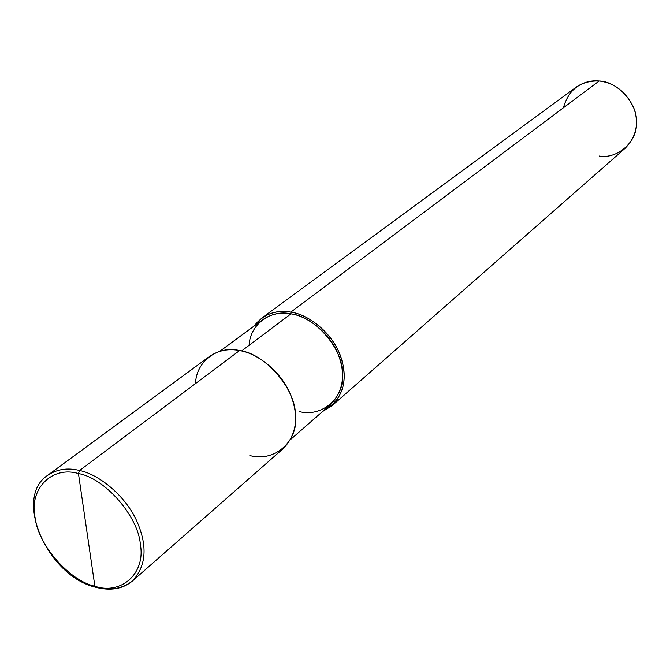 <?xml version="1.0" encoding="UTF-8"?>
<svg xmlns="http://www.w3.org/2000/svg" width="670" height="670" viewBox="0 0 670 670"><rect width="100%" height="100%" fill="white"/><g stroke="black" fill="none" stroke-linecap="round" stroke-linejoin="round"><path stroke-width="1" d="M249.86 455.525C274.44 462.685 299.289 441.044 295.47 414.119C294.976 387.913 264.591 353.425 239.559 350.561L79.579 470.491C67.653 467.518 56.992 469.142 47.62 475.348C56.992 469.142 67.653 467.518 79.579 470.491C99.235 474.41 125.759 496.16 136.856 521.21C147.735 546.042 146.278 565.957 132.509 580.957C146.278 565.957 147.735 546.042 136.856 521.21C125.759 496.16 99.235 474.41 79.579 470.491L78.449 473.564C51.506 465.449 28.902 489.51 35.075 517.466C37.897 544.626 69.312 580.806 94.872 586.225C69.312 580.806 37.897 544.626 35.075 517.466C28.902 489.51 51.506 465.449 78.449 473.564L94.872 586.225L95.718 587.272L94.872 586.225C120.885 595.245 145.775 573.604 140.373 544.584C138.489 516.528 104.78 477.928 78.449 473.564C104.78 477.928 138.489 516.528 140.373 544.584C145.775 573.604 120.885 595.245 94.872 586.225L78.449 473.564L79.579 470.491L239.559 350.561C218.361 345.259 196.159 360.896 195.514 383.583M96.513 586.937C110.114 590.906 122.116 588.913 132.509 580.957C122.819 589.014 110.558 591.124 95.718 587.272L96.513 586.937M95.416 587.188C47.428 575.966 12.998 497.869 47.62 475.348L209.643 356.356C218.663 350.326 228.638 348.392 239.559 350.561C257.59 353.257 281.107 371.724 290.236 393.876C299.189 415.844 296.961 433.984 283.552 448.305L132.509 580.957M299.138 411.531C322.136 417.829 345.695 397.235 342.462 372.227C342.337 347.839 314.397 316.207 290.973 313.853L241.569 350.979L290.973 313.853C307.857 316.131 329.615 333.015 337.856 353.5C345.929 373.827 343.576 390.761 330.796 404.312L290.629 439.478M219.777 351.34L262.757 319.674C271.333 313.912 280.738 311.969 290.973 313.853L290.83 312.128C310.302 314.506 335.268 336.298 341.666 359.539C348.174 383.349 341.817 400.668 322.597 411.489L332.085 405.677C345.284 391.657 347.705 374.136 339.338 353.115C330.804 331.918 308.284 314.473 290.83 312.128L599.148 80.995C614.784 82.921 626.4 92.083 633.988 108.49C639.172 123.582 636.249 136.814 625.227 148.204L332.085 405.677M599.307 156.051C617.447 159.334 637.538 141.697 636.5 122.644C637.899 103.867 617.707 81.38 599.148 80.995L290.83 312.128L290.973 313.853C271.141 309.18 250.002 324.096 249.114 345.318M253.989 326.139C263.394 314.188 275.68 309.523 290.83 312.128C280.269 310.185 270.563 312.187 261.702 318.124L253.989 326.139M261.702 318.124L576.167 87.175C583.444 82.234 591.107 80.174 599.148 80.995C580.597 80.501 568.671 89.437 563.378 107.803"/></g></svg>
